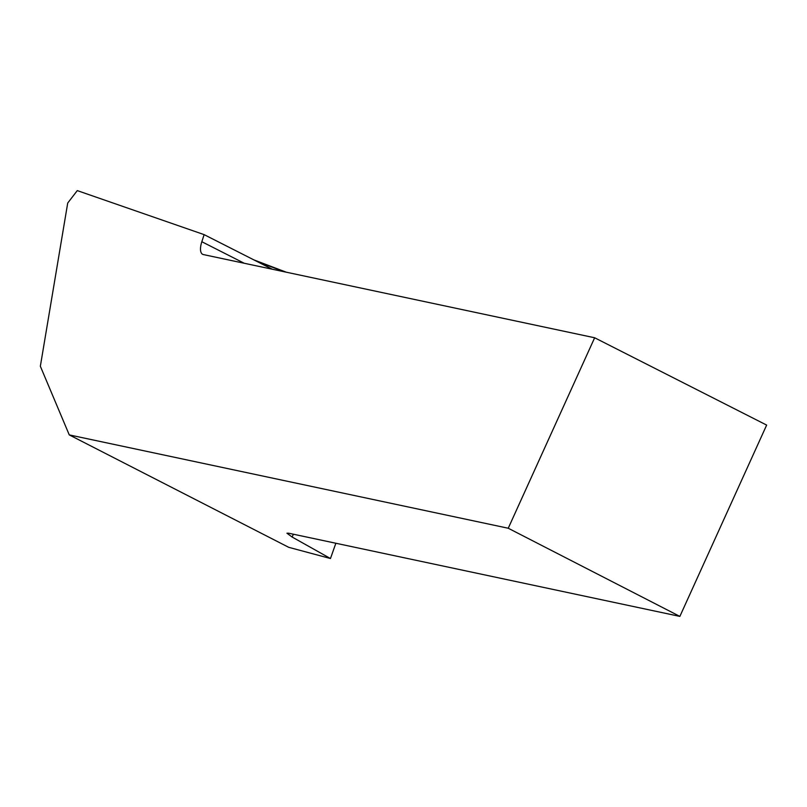 <?xml version="1.0" encoding="UTF-8"?>
<svg xmlns="http://www.w3.org/2000/svg" width="807" height="807" viewBox="0 0 807 807"><rect width="100%" height="100%" fill="white"/><g stroke="black" fill="none" stroke-linecap="round" stroke-linejoin="round"><path stroke-width="1.21" d="M264.171 265.12A8.433 4.338 -69.6 0 0 262.689 263.637L257.019 261.488M253.933 259.915L286.334 272.211L253.933 259.915M272.262 269.225L204.131 234.635L77.28 190.603L67.717 203.031L40.35 366.247L69.261 434.902L288.735 547.328L330.467 558.525L335.853 543.252M69.261 434.902L508.249 528.242L679.867 616.397L288.583 533.195L286.949 533.215L292.114 537.028L330.467 558.525M204.131 234.635L201.831 241.727A16.997 6.9 116.9 0 0 202.658 254.326A16.997 6.9 116.9 0 0 203.364 254.568L594.648 337.77L508.249 528.242M594.648 337.77L766.65 425.087L679.867 616.397M262.689 263.637L284.932 271.919M293.385 534.224L292.114 537.028M201.831 241.727L244.249 263.264"/></g></svg>
